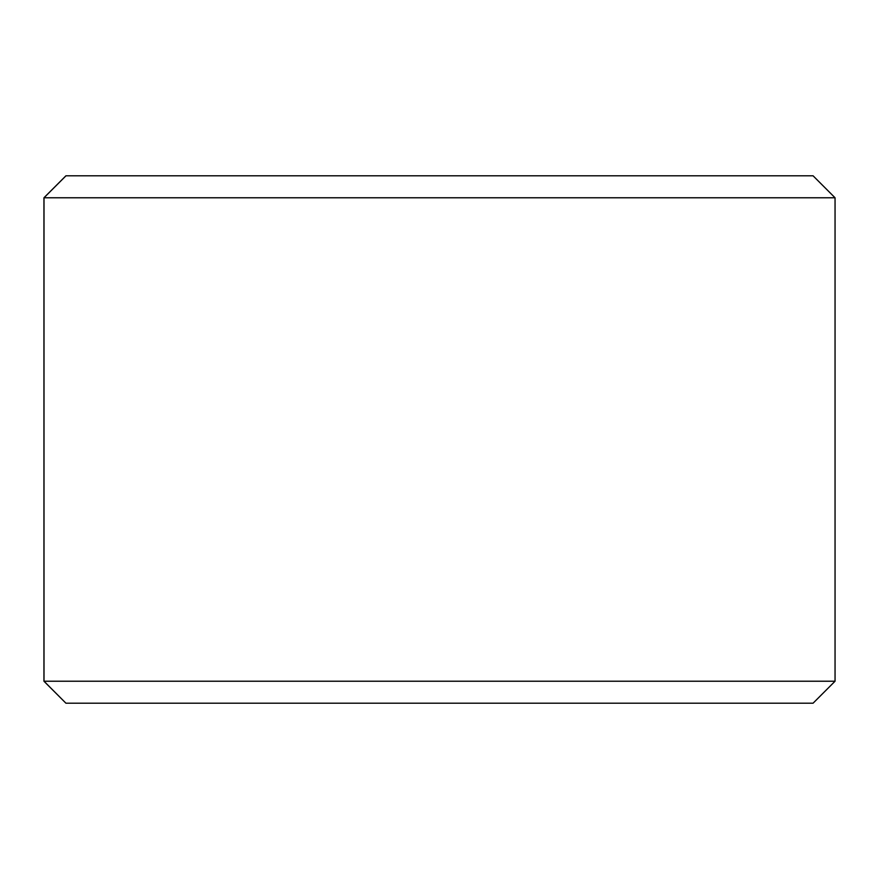 <?xml version="1.0" encoding="UTF-8"?>
<svg xmlns="http://www.w3.org/2000/svg" width="879" height="879" viewBox="0 0 879 879"><rect width="100%" height="100%" fill="white"/><g stroke="black" fill="none" stroke-linecap="round" stroke-linejoin="round"><path stroke-width="1.32" d="M65.98 703.2L813.075 703.2L835.05 681.225L835.05 197.775L813.075 175.8L65.925 175.8L43.95 197.775L43.95 681.225L65.925 703.2L44.005 681.225L44.005 197.775L65.98 175.8M835.05 197.775L44.005 197.775M835.05 681.225L44.005 681.225"/></g></svg>
